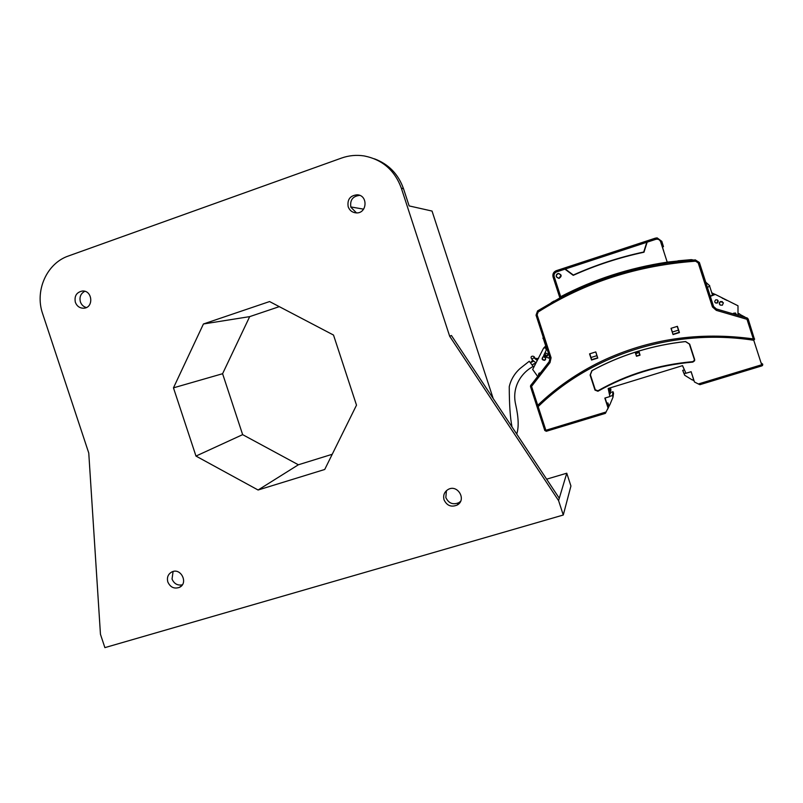 <?xml version="1.0" encoding="UTF-8"?>
<svg xmlns="http://www.w3.org/2000/svg" width="803" height="803" viewBox="0 0 803 803"><rect width="100%" height="100%" fill="white"/><g stroke="black" fill="none" stroke-linecap="round" stroke-linejoin="round"><path stroke-width="1.2" d="M608.373 388.421L609.889 396.541L608.182 388.481L682.55 365.636L685.963 373.275L682.55 365.636M682.54 365.827L684.869 370.835L682.52 365.646M672.372 332.041L671.127 328.297L672.372 332.041L678.465 330.133L677.21 326.389M692.798 377.059L693.621 379.618M699.925 384.677L761.937 365.867L699.925 384.677L698.369 383.975L761.666 364.763L753.756 340.271C673.777 327.875 591.901 354.304 538.161 406.609L536.836 406.117L537.729 405.304C556.429 387.407 577.759 372.682 601.708 361.149C648.854 338.896 699.383 331.488 753.324 338.916L754.649 339.047L753.756 340.271M691.062 371.719L694.475 381.997L698.369 383.975M673.085 334.239L679.177 332.332L678.465 330.133M530.703 385.46L531.084 384.868M609.527 393.912L610.461 392.818L609.678 388.02M606.797 403.277L607.911 402.945L608.624 405.144L607.861 406.579M610.521 387.949L611.213 387.548M610.481 387.769L610.922 389.856L610.059 390.9M605.392 413.364L546.321 431.281L605.392 413.364L608.222 407.693L605.091 398.007M737.977 314.374L739.172 314.003L744.732 317.004M685.963 373.275L691.142 371.689L694.475 381.997M608.142 408.255L604.84 398.087L609.889 396.541M638.877 351.011L634.902 352.266C619.856 357.104 605.512 363.237 591.861 370.665L590.105 375.041L595.003 390.117L597.934 391.252C626.902 374.86 658.53 365.144 692.848 362.093L694.615 360.768L694.645 359.473L689.687 344.146L685.571 341.536C669.592 343.282 654.033 346.444 638.877 351.021L640.031 355.177L638.455 351.142M634.902 352.266L635.173 352.206C620.097 357.044 605.723 363.187 592.042 370.625L590.396 374.74L595.284 389.796L597.894 390.79C626.822 374.419 658.43 364.713 692.708 361.661L694.274 360.477L694.304 359.332L689.355 344.035L685.491 341.586C669.481 343.333 653.893 346.505 638.716 351.102M635.173 352.206L636.488 356.271L640.031 355.177M636.488 356.271L635.554 352.045M754.328 338.836L748.125 318.851L746.991 319.303L747.372 318.058L716.286 308.914L716.316 310.359L712.442 306.947L713.596 306.505L716.507 309.055L747.372 318.058M746.579 317.707L747.914 318.982M610.2 387.859L610.792 390.68M745.134 317.155L739.172 314.003M595.796 351.975L596.87 355.669L590.938 357.526L589.854 353.782M590.938 357.526L591.64 359.694L597.583 357.837L596.87 355.669M610.33 393.671L609.176 388.17M685.872 373.084L684.156 373.616L684.678 375.252L692.196 379.919L693.461 379.538M684.156 373.616L682.701 370.364L684.387 369.852M684.678 375.252L682.701 370.364M692.487 379.829L693.993 380.773M610.4 392.526L613.02 391.723L613.532 393.299L613.02 397.154L609.718 405.033L608.483 405.415M613.02 391.723L612.488 395.528L609.919 396.321M607.59 409.299L609.577 405.073M612.488 395.528L613.02 397.154M647.258 240.83L644.006 252.212C619.334 257.502 595.746 265.211 573.232 275.339L564.941 269.156L556.589 271.896C554.502 272.819 553.689 274.395 554.18 276.613L560.695 296.678L559.711 297.19L560.695 296.668C593.688 279.424 629.201 267.911 667.223 262.149L668.397 261.969L668.668 262.812L695.298 259.901L699.383 262.511L698.208 262.922L712.442 306.947M668.397 261.989L691.433 259.66L693.3 260.031M561.076 275.138L558.978 278.4C555.576 277.105 555.405 275.459 558.446 273.442L561.076 275.138M591.55 360.025L597.783 358.078L595.786 351.925L589.553 353.872L591.55 360.025L597.713 357.877M663.74 251.158L662.405 247.013M667.223 262.149L660.618 241.743L661.823 241.352L663.469 246.672L662.334 247.033L663.469 246.672M551.239 302.691L554.04 301.045M573.382 275.268L563.917 268.202L556.278 270.691L556.589 271.896M564.941 269.156L563.786 268.232L556.278 270.691C553.488 271.926 552.424 274.024 553.066 276.985L559.882 297.943L537.578 310.902L538.151 312.006L537.127 314.856L551.079 357.757L549.975 358.028L536.043 315.177L537.127 314.856M737.947 313.331L739.583 313.943M549.182 361.651L530.622 385.56L531.566 386.363L530.492 386.594L536.846 406.117L530.622 385.591L549.172 361.671L549.985 358.038L549.172 361.671L550.015 362.605L551.079 357.757M589.723 353.822L591.65 359.774M559.711 297.19L559.972 298.013L537.568 310.912L536.043 315.177L549.995 358.038M679.428 332.572L673.034 334.57L671.017 328.327L677.401 326.329L679.428 332.572L677.351 326.339M661.823 241.352L657.145 237.889L647.63 240.689L643.966 252.222M668.668 262.812C629.803 268.533 593.578 280.277 559.972 298.013M672.964 334.359L679.308 332.372M647.268 240.81L564.138 268.112L647.268 240.81L646.806 242.275L565.292 269.035L573.322 275.027C595.726 264.96 619.203 257.281 643.735 252.012L646.806 242.275M643.735 252.012L643.695 252.022C619.243 257.281 595.846 264.93 573.513 274.967L573.322 275.027M564.138 268.112L565.292 269.035M556.308 276.704C555.997 274.947 556.71 273.863 558.446 273.442C561.799 274.736 561.98 276.383 558.978 278.4L556.308 276.704M720.331 305.15C718.876 303.915 718.916 302.711 720.452 301.537L722.349 301.587M733.53 313.23L735.528 313.009M710.324 296.357L715.282 294.41L737.997 305.782L737.987 314.635M715.925 299.77C718.404 300.071 718.846 301.165 717.24 303.052L717.019 303.132C714.509 302.811 714.088 301.707 715.754 299.84L715.925 299.77M710.585 295.895L715.122 294.33L711.99 293.426M715.282 294.41L712.472 294.932M712.171 293.988L713.465 293.577L712.171 293.988M726.344 300.011L724.527 299.318M727.297 300.452L726.243 300.181M712.351 294.56L714.289 293.948L712.351 294.56M723.413 302.791L722.349 305.22C719.307 305.18 718.705 303.966 720.542 301.587L723.413 302.791M733.661 313.27L736.381 314.114M717.26 299.85L717.902 300.483L717.089 302.972L715.483 302.942M705.737 282.174L709.742 285.778L707.493 287.615M709.561 285.928L712.492 294.982M638.927 352.627L636.036 353.531M639.69 354.976L636.789 355.87M637.522 351.774L635.695 352.356L637.502 351.764M635.755 352.678L637.532 352.146L635.775 352.728M711.91 293.175L712.652 293.215M712.311 293.045L711.789 292.804M724.186 298.987L722.208 298.154M545.719 345.922L543.551 348.191L532.67 369.44L537.307 375.934M546 346.796L544.394 347.308L546 346.796M538.783 373.967L538.954 373.244M538.442 374.409L539.596 372.913M545.618 359.573L545.006 359.955C542.848 360.105 542.065 359.142 542.667 357.074M545.819 357.947L544.685 360.346C541.864 360.035 541.383 358.821 543.26 356.713L545.819 357.947M547.997 354.133L546.984 356.241C544.504 355.95 544.093 354.886 545.759 353.049L547.997 354.133M549.503 356.512L548.66 358.168L543.631 355.599L546.281 350.058L545.528 347.739L546.542 347.418M548.66 358.168L549.533 356.612M545.528 347.739L543.551 348.191M543.189 337.099L542.918 338.434L543.641 338.495M546.11 347.137L543.29 338.464M547.807 355.578L547.255 355.92L544.936 354.494L545.217 353.37M167.837 581.994C166.703 577.447 168.058 574.095 171.882 571.937C180.976 567.33 188.715 583.359 179.35 587.405C174.141 589.101 170.306 587.294 167.837 581.994M182.311 584.835C177.523 585.708 174.1 583.781 172.033 579.043L173.087 571.505M444.059 499.867C442.935 495.421 444.25 491.988 448.024 489.539C457.489 483.807 466.985 499.727 457.238 505.017C451.326 507.466 446.93 505.749 444.059 499.867M460.571 501.343L458.894 502.658C453.033 505.087 448.676 503.391 445.836 497.559L446.428 490.673M348.181 206.752C347.107 199.475 350.138 195.49 357.265 194.798C368.396 195.28 367.142 213.899 356.06 212.885C352.216 212.494 349.596 210.456 348.181 206.752M356.502 212.895L350.871 207.224C349.797 200.118 352.738 196.163 359.704 195.37M75.352 302.289C74.187 296.066 76.496 292.312 82.277 291.037C92.486 289.973 94.061 307.79 83.803 308.211C79.768 308.262 76.947 306.284 75.352 302.289M86.343 307.539C83.462 306.726 81.474 304.839 80.39 301.878C79.236 297.05 80.701 293.527 84.797 291.298M449.68 336.266L451.416 335.493L559.279 498.261L558.577 500.61L449.68 336.266L401.329 188.143C394.715 170.256 382.298 159.516 364.08 155.923C356.391 154.748 348.883 155.471 341.546 158.061L68.516 255.956C46.704 263.274 34.539 290.766 42.649 313.742L88.762 453.022L100.455 634.29L104.882 647.63L563.274 515.024L558.577 500.61M493.172 398.499L432.044 211.069L409.128 205.909L403.538 188.795C398.338 174.121 388.622 164.123 374.389 158.803M559.279 498.261L566.767 473.208L570.933 486.006L563.274 515.024M195.972 456.074L173.468 387.849L203.43 323.98L269.577 301.557L333.516 335.052L356.502 405.164L324.723 469.474L258.094 490.011L195.972 456.074L242.647 434.644L222.592 373.716L249.683 316.633L279.283 306.646M566.767 473.208L546.632 479.17M203.43 323.98L249.683 316.633M332.231 454.277L298.375 464.776L242.647 434.644M258.094 490.011L298.375 464.776M173.468 387.849L222.592 373.716M530.361 362.705L533.162 366.419L529.257 361.26L530.381 362.685L531.445 361.942M529.257 361.26L520.936 367.814C518.467 369.741 511.571 376.246 509.253 386.665C509.293 404.662 510.216 418.092 512.023 426.955M762.79 364.271L761.666 364.763L761.937 365.867L762.79 364.271L761.043 362.826M544.775 430.458L536.856 406.147L544.775 430.458M606.185 411.959L545.869 430.278L538.161 406.609M546.301 431.281L544.785 430.488L546.321 431.281L545.869 430.278L544.795 430.498M647.63 240.689L655.348 238.16L655.77 239.344L647.178 242.155M716.316 310.359L746.991 319.303L753.324 338.916M668.718 262.691L695.458 259.911L695.589 261.186L698.208 262.922M691.433 259.66L667.213 262.119M660.618 241.743C659.695 239.625 658.069 238.822 655.77 239.344M737.947 313.28L739.704 313.953M699.383 262.521L713.596 306.505M556.278 270.691C553.508 271.926 552.444 274.024 553.086 276.975L554.18 276.613M680.984 261.126L668.728 262.691M550.015 362.605L531.566 386.363L537.729 405.304M695.589 261.186C637.552 265.381 585.076 282.325 538.151 312.006M530.622 385.56L530.492 386.594M403.538 188.795L401.329 188.143M363.618 209.161L350.781 206.923M761.937 365.867L762.629 365.355M655.358 238.16L657.145 237.889M553.086 276.975L559.912 297.993M536.053 315.177L537.568 310.912M691.283 259.65L677.993 260.814M179.35 587.405L181.558 585.788M457.238 505.017L458.894 502.658M357.265 194.798L359.533 195.31M516.72 434.032C518.939 427.347 518.608 417.6 515.727 404.802C511.641 387.949 520.495 373.315 533.162 366.419M535.049 358.389L538.542 358.519M536.374 359.824L537.739 359.634M532.068 364.974L534.276 363.588M533.704 361.019L530.432 362.805L532.75 360.156M531.998 364.873L535.892 363.157M535.169 358.821L534.708 357.626C534.055 354.796 526.106 355.96 536.033 362.876M532.62 358.64L533.895 357.716L537.247 360.497"/></g></svg>
